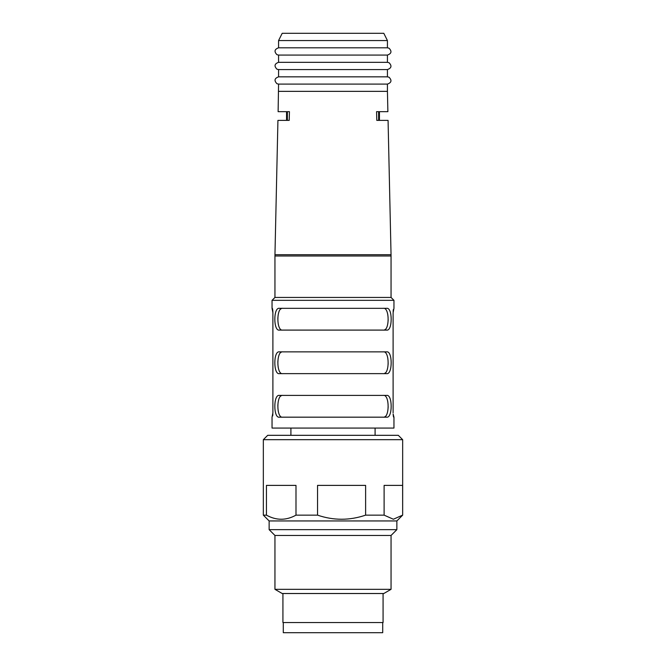 <?xml version="1.0" encoding="UTF-8"?>
<svg xmlns="http://www.w3.org/2000/svg" width="666" height="666" viewBox="0 0 666 666"><rect width="100%" height="100%" fill="white"/><g stroke="black" fill="none" stroke-linecap="round" stroke-linejoin="round"><path stroke-width="1" d="M290.909 428.063L290.909 435.323M278.571 40.559L387.429 40.559L383.799 33.3L282.201 33.3L278.571 40.559L278.571 47.81C274.484 49.276 273.951 51.565 276.964 54.695L278.571 55.07L278.571 62.329C274.484 63.786 273.951 66.084 276.964 69.206L278.571 69.58L278.571 76.84C274.484 78.305 273.951 80.594 276.964 83.716L278.571 84.099L278.122 111.672L289.444 111.672L289.202 120.379L287.379 120.379L287.379 111.672L289.444 111.672M387.429 40.559L387.429 47.81L278.571 47.81M387.429 47.81L389.036 48.193C392.049 51.315 391.516 53.605 387.429 55.07L278.571 55.07M387.429 55.07L387.429 62.329L278.571 62.329M387.429 62.329L389.036 62.704C392.049 65.826 391.516 68.123 387.429 69.58L278.571 69.58M387.429 69.58L387.429 76.84L278.571 76.84M376.556 111.672L376.798 120.379L378.621 120.379L378.621 111.672L376.556 111.672L387.878 111.672L387.429 91.35L278.571 91.35M387.429 91.35L387.429 84.099L278.571 84.099M376.798 120.379L388.07 120.379L391.042 254.712L274.958 254.712L277.93 120.379L289.202 120.379M282.725 351.864C276.29 350.441 276.248 375.008 282.725 373.634M383.275 373.634C389.71 375.066 389.752 350.499 383.275 351.864M278.271 411.322L277.897 408.033M277.855 406.293L277.897 404.545M280.519 396.253L281.235 395.762M387.729 401.265L388.103 404.545M388.145 406.293L388.103 408.033M385.481 416.333L384.765 416.824M383.275 417.174C389.71 418.606 389.752 394.039 383.275 395.404M282.725 395.404C276.29 393.981 276.248 418.548 282.725 417.174M278.271 367.782L277.897 364.493M277.855 362.754L277.897 361.005M280.519 352.714L281.235 352.222M387.729 357.725L388.103 361.005M388.145 362.754L388.103 364.493M385.481 372.793L384.765 373.285M383.275 330.095C389.71 331.526 389.752 306.959 383.275 308.325M282.725 308.325C276.29 306.901 276.248 331.468 282.725 330.095M387.729 314.185L388.103 317.466M388.145 319.214L388.103 320.954M385.481 329.254L384.765 329.745M278.271 324.242L277.897 320.954M277.855 319.214L277.897 317.466M280.519 309.174L281.235 308.683M391.05 297.444L274.95 297.444L274.95 255.994L391.05 255.994L391.05 297.444L393.956 300.341L272.044 300.341L272.044 308.325L272.894 312.679L272.894 412.82L272.044 417.174L272.044 428.063L393.956 428.063L393.956 417.174L393.131 414.011M393.106 412.82L393.106 312.679L393.956 308.325L393.956 300.341M393.173 414.718L393.231 415.326M393.306 415.917L393.381 416.367M393.464 416.741L393.681 417.174M393.306 309.59L393.231 310.173M393.173 310.781L393.131 311.497M386.605 351.864L279.395 351.864C273.285 350.574 273.318 374.983 279.395 373.634L386.605 373.634C392.715 374.933 392.682 350.524 386.605 351.864M386.605 395.404C392.682 394.064 392.715 418.473 386.605 417.174L279.395 417.174C273.318 418.523 273.285 394.114 279.395 395.404L386.605 395.404M386.605 308.325C392.682 306.984 392.715 331.393 386.605 330.095L279.395 330.095C273.318 331.443 273.285 307.034 279.395 308.325L386.605 308.325M272.694 415.917L272.769 415.326M272.827 414.718L272.869 414.011M272.894 312.679L272.869 311.497M272.827 310.781L272.769 310.173M272.694 309.59L272.619 309.141M272.536 308.758L272.319 308.325M263.336 439.677L402.664 439.677L398.31 435.323L267.69 435.323L263.336 439.677L263.336 515.143L266.45 515.143C276.298 520.604 286.147 520.604 295.995 515.143L295.995 485.389L266.45 485.389L266.45 515.143M274.95 589.327L391.05 589.327L391.05 535.464L274.95 535.464L274.95 589.327L282.201 593.514L383.799 593.514L391.05 589.327M383.075 593.514L383.075 622.543L282.925 622.543L282.925 593.514M402.664 439.677L402.664 515.143L402.622 485.389L384.107 485.389L384.107 515.143L365.617 515.143L365.617 485.389L317.549 485.389L317.549 515.143L295.995 515.143M402.664 515.143L396.861 520.945L269.139 520.945L263.336 515.143M384.107 515.143L393.365 519.239L402.622 515.143M317.549 515.143C333.566 520.604 349.592 520.604 365.617 515.143M396.861 520.945L396.861 529.653L269.139 529.653L269.139 520.945M382.709 622.543L382.709 632.7L283.291 632.7L283.291 622.543M375.091 428.063L375.091 435.323M379.445 111.672L379.445 120.379M286.555 111.672L286.555 120.379M387.429 84.099C391.516 82.634 392.049 80.345 389.036 77.214L387.429 76.84M391.042 255.994L391.034 254.712M274.958 255.994L274.975 254.712M274.95 297.444L272.044 300.341M391.05 535.464L396.861 529.653M274.95 535.464L269.139 529.653"/></g></svg>
